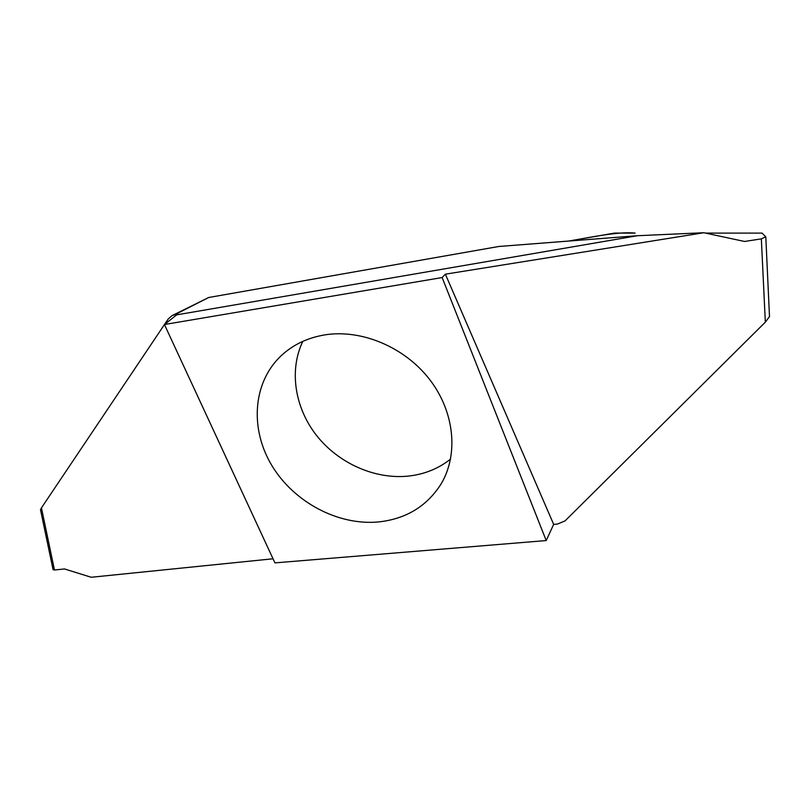 <?xml version="1.0" encoding="UTF-8"?>
<svg xmlns="http://www.w3.org/2000/svg" width="810" height="810" viewBox="0 0 810 810"><rect width="100%" height="100%" fill="white"/><g stroke="black" fill="none" stroke-linecap="round" stroke-linejoin="round"><path stroke-width="1.21" d="M274.934 562.879L164.43 324.516L442.138 277.546L546.213 540.553L274.934 562.879M324.911 334.864C361.655 329.002 404.868 347.196 429.796 379.698C454.754 412.199 458.652 454.825 441.005 484.096C426.748 506.412 405.861 519.028 378.331 521.964C337.952 525.649 293.99 502.159 271.988 465.76C249.925 429.442 252.487 383.332 280.584 356.279C292.521 344.928 307.294 337.79 324.911 334.864M54.452 570.007L53.065 569.633L40.5 509.703L41.442 507.89L54.452 570.007L64.516 568.954L91.206 577.267L273.031 558.779M769.409 316.68L765.339 322.157L565.026 520.911L557.361 524.111L553.665 524.364L546.213 540.553M302.808 341.364C288.805 370.514 294.88 408.078 316.781 435.76C338.752 463.421 374.979 479.56 408.412 476.088C424.389 474.326 438.443 468.656 450.573 459.098M614.547 233.098L568.762 241.046C592.343 237.006 618.162 231.407 635.151 233.098L614.547 233.098M208.717 297.493L174.757 314.736L177.987 314.158L176.702 314.857L637.399 235.72L498.778 246.483L208.717 297.493L171.912 315.697L168.288 318.917L164.521 324.435M637.399 235.72L703.839 232.733L445.368 274.175L442.138 277.546M176.702 314.857L164.43 324.516M765.339 322.157L761.349 238.859L765.713 236.793L762.068 233.108L705.54 233.098M761.349 238.859L744.552 241.471L703.839 232.733M445.368 274.175L553.665 524.364M41.442 507.89L164.44 324.557M174.757 314.736L171.912 315.697M765.814 236.986L769.5 316.811"/></g></svg>
